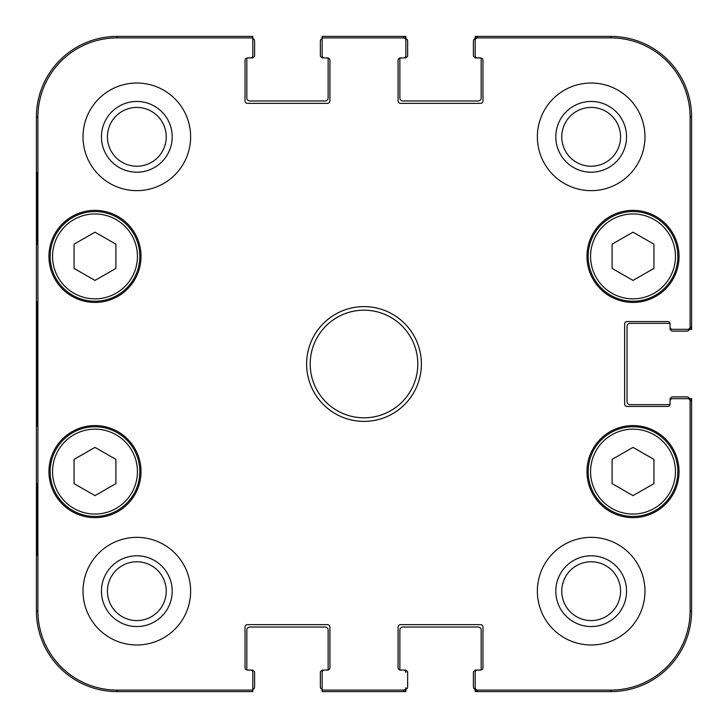 <?xml version="1.0" encoding="UTF-8"?>
<svg xmlns="http://www.w3.org/2000/svg" width="728" height="728" viewBox="0 0 728 728"><rect width="100%" height="100%" fill="white"/><g stroke="black" fill="none" stroke-linecap="round" stroke-linejoin="round"><path stroke-width="1.09" d="M653.935 268.423L633.014 280.407L612.093 268.423L612.093 244.171L633.014 232.187L653.935 244.171L653.935 268.423M588.178 256.392A44.836 44.836 0 0 0 655.437 295.222A44.836 44.836 0 0 0 655.437 217.563A44.836 44.836 0 0 0 588.178 256.392M653.935 483.638L633.014 495.622L612.093 483.638L612.093 459.377L633.014 447.392L653.935 459.377L653.935 483.638M588.178 471.608A44.836 44.836 0 0 0 655.437 510.437A44.836 44.836 0 0 0 655.437 432.778A44.836 44.836 0 0 0 588.178 471.608M115.907 268.423L94.986 280.407L74.065 268.423L74.065 244.171L94.986 232.187L115.907 244.171L115.907 268.423M50.15 256.392A44.836 44.836 0 0 0 117.399 295.222A44.836 44.836 0 0 0 117.399 217.563A44.836 44.836 0 0 0 50.15 256.392M115.907 483.638L94.986 495.622L74.065 483.638L74.065 459.377L94.986 447.392L115.907 459.377L115.907 483.638M50.15 471.608A44.836 44.836 0 0 0 117.399 510.437A44.836 44.836 0 0 0 117.399 432.778A44.836 44.836 0 0 0 50.15 471.608M670.679 399.481L670.679 398.671L670.079 398.671L670.079 404.195A1.793 1.793 0 0 1 668.886 404.65L630.029 404.65A2.985 2.985 0 0 1 627.035 401.665L627.035 326.335A2.985 2.985 0 0 1 630.029 323.35L668.886 323.35A1.793 1.793 0 0 1 670.079 323.805L670.079 329.329L670.679 329.329L670.679 328.519M475.193 689.207L475.193 672.472L475.193 689.207A2.393 2.393 90 0 0 475.22 689.571L475.193 691.6L610.892 691.6A80.708 80.708 0 0 0 691.6 610.892L691.6 398.671L689.553 398.671M689.553 329.329L691.6 329.329L691.6 117.108A80.708 80.708 0 0 0 610.892 36.4L475.193 36.4L475.193 38.447A2.393 2.393 -90 0 0 475.193 38.793L475.193 40.304A2.393 2.393 -90 0 1 477.586 37.911L610.892 37.911A79.188 79.188 0 0 1 690.089 117.108L690.089 326.936A2.393 2.393 -0 0 1 687.696 329.329L689.207 329.329A2.393 2.393 -0 0 0 689.571 329.302A2.985 2.985 0 0 1 686.813 331.122L672.472 331.122A1.793 1.793 0 0 1 670.679 329.329M476.003 57.321L475.193 57.321L475.193 57.922L480.717 57.922A1.793 1.793 0 0 1 481.172 59.114L481.172 97.971A2.985 2.985 0 0 1 478.178 100.965L402.857 100.965A2.985 2.985 0 0 1 399.872 97.971L399.872 59.114A1.793 1.793 0 0 1 400.318 57.922L405.851 57.922L405.851 57.321L405.041 57.321M405.851 38.447L405.851 36.4L322.149 36.4L322.149 37.911L403.458 37.911A2.393 2.393 -90 0 1 405.851 40.304L405.851 38.793A2.393 2.393 -90 0 0 405.824 38.429A2.985 2.985 0 0 1 407.644 41.187L407.644 55.528A1.793 1.793 0 0 1 405.851 57.321M322.959 57.321L322.149 57.321L322.149 57.922L327.673 57.922A1.793 1.793 0 0 1 328.128 59.114L328.128 97.971A2.985 2.985 0 0 1 325.143 100.965L249.822 100.965A2.985 2.985 0 0 1 246.828 97.971L246.828 59.114A1.793 1.793 0 0 1 247.283 57.922L252.807 57.922L252.807 57.321L251.997 57.321M251.997 670.679L252.807 670.679L252.807 670.079L247.283 670.079A1.793 1.793 0 0 1 246.828 668.886L246.828 630.029A2.985 2.985 0 0 1 249.822 627.035L325.143 627.035A2.985 2.985 0 0 1 328.128 630.029L328.128 668.886A1.793 1.793 0 0 1 327.682 670.079L322.149 670.079L322.149 670.679L322.959 670.679M405.041 670.679L405.851 670.679L405.851 670.079L400.327 670.079A1.793 1.793 0 0 1 399.872 668.886L399.872 630.029A2.985 2.985 0 0 1 402.857 627.035L478.178 627.035A2.985 2.985 0 0 1 481.172 630.029L481.172 668.886A1.793 1.793 0 0 1 480.717 670.079L475.193 670.079L475.193 670.679L476.003 670.679M322.149 37.911L322.149 55.528A2.393 2.393 0 0 0 324.542 57.922L327.536 57.922A2.393 2.393 0 0 1 329.921 60.315L329.921 100.965A2.393 2.393 0 0 1 327.536 103.358L247.429 103.358A2.393 2.393 0 0 1 245.036 100.965L245.036 60.315A2.393 2.393 0 0 1 247.429 57.922L250.414 57.922A2.393 2.393 0 0 0 252.807 55.528L252.807 36.4L117.108 36.4A80.708 80.708 0 0 0 36.4 117.108L36.4 610.892A80.708 80.708 0 0 0 117.108 691.6L252.807 691.6L252.807 672.472A2.393 2.393 0 0 0 250.414 670.079L247.429 670.079A2.393 2.393 0 0 1 245.036 667.685L245.036 627.035A2.393 2.393 0 0 1 247.429 624.642L327.536 624.642A2.393 2.393 0 0 1 329.921 627.035L329.921 667.685A2.393 2.393 0 0 1 327.536 670.079L324.542 670.079A2.393 2.393 0 0 0 322.149 672.472L322.149 691.6L405.851 691.6L405.851 689.553M670.679 398.671A1.793 1.793 0 0 1 672.472 396.878L686.813 396.878A2.985 2.985 0 0 1 689.571 398.698A2.393 2.393 0 0 0 689.207 398.671L687.696 398.671A2.393 2.393 0 0 1 690.089 401.064L690.089 610.892A79.188 79.188 0 0 1 610.892 690.089L477.586 690.089A2.393 2.393 90 0 1 475.193 687.696M475.193 57.321A1.793 1.793 0 0 1 473.4 55.528L473.4 41.187A2.985 2.985 0 0 1 475.22 38.429A2.393 2.393 -90 0 1 477.586 36.4L477.586 37.911M252.807 38.447A2.985 2.985 0 0 1 254.6 41.187L254.6 55.528A1.793 1.793 0 0 1 252.807 57.321M322.149 57.321A1.793 1.793 0 0 1 320.356 55.528L320.356 41.187A2.985 2.985 0 0 1 322.149 38.447M322.149 689.553A2.985 2.985 0 0 1 320.356 686.813L320.356 672.472A1.793 1.793 0 0 1 322.149 670.679M252.807 670.679A1.793 1.793 0 0 1 254.6 672.472L254.6 686.813A2.985 2.985 0 0 1 252.807 689.553M477.586 690.089L477.586 691.6A2.393 2.393 90 0 1 475.22 689.571A2.985 2.985 0 0 1 473.4 686.813L473.4 672.472A1.793 1.793 0 0 1 475.193 670.679M405.851 670.679A1.793 1.793 0 0 1 407.644 672.472L407.644 686.813A2.985 2.985 0 0 1 405.824 689.571A2.393 2.393 90 0 0 405.851 689.207L405.851 687.696A2.393 2.393 90 0 1 403.458 690.089L322.149 690.089M405.851 38.793L405.851 55.528A2.393 2.393 0 0 1 403.458 57.922L400.464 57.922A2.393 2.393 0 0 0 398.079 60.315L398.079 100.965A2.393 2.393 0 0 0 400.464 103.358L480.571 103.358A2.393 2.393 0 0 0 482.964 100.965L482.964 60.315A2.393 2.393 0 0 0 480.571 57.922L477.586 57.922A2.393 2.393 0 0 1 475.193 55.528L475.193 38.793M689.207 329.329L672.472 329.329A2.393 2.393 0 0 1 670.079 326.936L670.079 323.951A2.393 2.393 0 0 0 667.685 321.558L627.035 321.558A2.393 2.393 0 0 0 624.642 323.951L624.642 404.049A2.393 2.393 0 0 0 627.035 406.442L667.685 406.442A2.393 2.393 0 0 0 670.079 404.049L670.079 401.064A2.393 2.393 0 0 1 672.472 398.671L689.207 398.671M405.851 687.696L405.851 689.207M405.824 38.429A2.393 2.393 -90 0 0 403.458 36.4L403.458 37.911M689.571 329.302A2.393 2.393 -0 0 0 691.6 326.936L690.089 326.936M403.458 690.089L403.458 691.6A2.393 2.393 90 0 0 405.824 689.571M690.089 401.064L691.6 401.064A2.393 2.393 0 0 0 689.571 398.698M36.946 244.435L36.946 172.7L37.365 244.435M36.946 555.3L36.946 483.565L37.365 555.3M36.564 364L37.11 426.08C37.801 428.628 37.801 299.172 37.11 301.984L36.564 364M252.807 690.089L117.108 690.089A79.188 79.188 0 0 1 37.911 610.892L37.911 117.108A79.188 79.188 0 0 1 117.108 37.911L252.807 37.911M101.456 136.828A35.372 35.372 0 0 0 154.518 167.467A35.372 35.372 0 0 0 154.518 106.197A35.372 35.372 0 0 0 101.456 136.828M107.435 136.828A29.393 29.393 0 0 1 151.533 111.375A29.393 29.393 0 0 1 151.533 162.289A29.393 29.393 0 0 1 107.435 136.828M101.456 591.172A35.372 35.372 0 0 0 154.518 621.803A35.372 35.372 0 0 0 154.518 560.533A35.372 35.372 0 0 0 101.456 591.172M107.435 591.172A29.393 29.393 0 0 1 151.533 565.711A29.393 29.393 0 0 1 151.533 616.625A29.393 29.393 0 0 1 107.435 591.172M555.792 591.172A35.372 35.372 0 0 0 608.854 621.803A35.372 35.372 0 0 0 608.854 560.533A35.372 35.372 0 0 0 555.792 591.172M561.77 591.172A29.393 29.393 0 0 1 605.869 565.711A29.393 29.393 0 0 1 605.869 616.625A29.393 29.393 0 0 1 561.77 591.172M555.792 136.828A35.372 35.372 0 0 0 608.854 167.467A35.372 35.372 0 0 0 608.854 106.197A35.372 35.372 0 0 0 555.792 136.828M561.77 136.828A29.393 29.393 0 0 1 605.869 111.375A29.393 29.393 0 0 1 605.869 162.289A29.393 29.393 0 0 1 561.77 136.828M190.636 591.172A53.799 53.799 0 0 1 109.928 637.764A53.799 53.799 0 0 1 109.928 544.571A53.799 53.799 0 0 1 190.636 591.172M644.972 591.172A53.799 53.799 0 0 1 564.264 637.764A53.799 53.799 0 0 1 564.264 544.571A53.799 53.799 0 0 1 644.972 591.172M644.972 136.828A53.799 53.799 0 0 1 564.264 183.429A53.799 53.799 0 0 1 564.264 90.236A53.799 53.799 0 0 1 644.972 136.828M190.636 136.828A53.799 53.799 0 0 1 109.928 183.429A53.799 53.799 0 0 1 109.928 90.236A53.799 53.799 0 0 1 190.636 136.828M141.014 471.608A46.028 46.028 0 0 1 71.972 511.475A46.028 46.028 0 0 1 71.972 431.74A46.028 46.028 0 0 1 141.014 471.608M679.042 471.608A46.028 46.028 0 0 1 610 511.475A46.028 46.028 0 0 1 610 431.74A46.028 46.028 0 0 1 679.042 471.608M679.042 256.392A46.028 46.028 0 0 1 610 296.26A46.028 46.028 0 0 1 610 216.525A46.028 46.028 0 0 1 679.042 256.392M141.014 256.392A46.028 46.028 0 0 1 71.972 296.26A46.028 46.028 0 0 1 71.972 216.525A46.028 46.028 0 0 1 141.014 256.392M310.201 364A53.799 53.799 0 0 1 390.9 317.408A53.799 53.799 0 0 1 390.9 410.592A53.799 53.799 0 0 1 310.201 364M306.606 364A57.394 57.394 0 0 0 392.692 413.704A57.394 57.394 0 0 0 392.692 314.296A57.394 57.394 0 0 0 306.606 364M475.193 672.472A2.393 2.393 0 0 1 477.586 670.079L480.571 670.079A2.393 2.393 0 0 0 482.964 667.685L482.964 627.035A2.393 2.393 0 0 0 480.571 624.642L400.464 624.642A2.393 2.393 0 0 0 398.079 627.035L398.079 667.685A2.393 2.393 0 0 0 400.464 670.079L403.458 670.079A2.393 2.393 0 0 1 405.851 672.472M687.696 398.671L672.472 398.671M672.472 329.329L687.696 329.329M475.193 40.304L475.193 55.528M405.851 55.528L405.851 40.304M590.572 256.392A42.442 42.442 0 0 1 654.235 219.638A42.442 42.442 0 0 1 654.235 293.156A42.442 42.442 0 0 1 590.572 256.392M590.572 471.608A42.442 42.442 0 0 1 654.235 434.844A42.442 42.442 0 0 1 654.235 508.362A42.442 42.442 0 0 1 590.572 471.608M52.543 256.392A42.442 42.442 0 0 1 116.207 219.638A42.442 42.442 0 0 1 116.207 293.156A42.442 42.442 0 0 1 52.543 256.392M52.543 471.608A42.442 42.442 0 0 1 116.207 434.844A42.442 42.442 0 0 1 116.207 508.362A42.442 42.442 0 0 1 52.543 471.608M36.4 117.108L37.911 117.108M36.4 610.892L37.911 610.892M691.6 610.892L690.089 610.892M610.892 36.4L610.892 37.911M691.6 117.108L690.089 117.108M610.892 691.6L610.892 690.089M117.108 36.4L117.108 37.911M117.108 691.6L117.108 690.089"/></g></svg>

